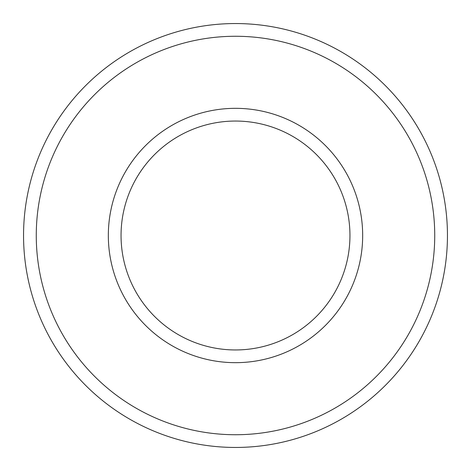 <?xml version="1.0" encoding="UTF-8"?>
<svg xmlns="http://www.w3.org/2000/svg" width="471" height="471" viewBox="0 0 471 471"><rect width="100%" height="100%" fill="white"/><g stroke="black" fill="none" stroke-linecap="round" stroke-linejoin="round"><path stroke-width="0.71" d="M349.953 235.5A114.453 114.453 0 0 0 235.5 121.047A114.453 114.453 0 0 0 121.047 235.5A114.453 114.453 0 0 0 235.5 349.953A114.453 114.453 0 0 0 349.953 235.5M108.33 235.5A127.17 127.17 0 0 1 235.5 108.33A127.17 127.17 0 0 1 362.67 235.5A127.17 127.17 0 0 1 235.5 362.67A127.17 127.17 0 0 1 108.33 235.5M36.267 235.5A199.233 199.233 0 0 0 235.5 434.733A199.233 199.233 0 0 0 434.733 235.5A199.233 199.233 0 0 0 235.5 36.267A199.233 199.233 0 0 0 36.267 235.5M447.45 235.5A211.95 211.95 0 0 1 235.5 447.45A211.95 211.95 0 0 1 23.55 235.5A211.95 211.95 0 0 1 235.5 23.55A211.95 211.95 0 0 1 447.45 235.5"/></g></svg>

